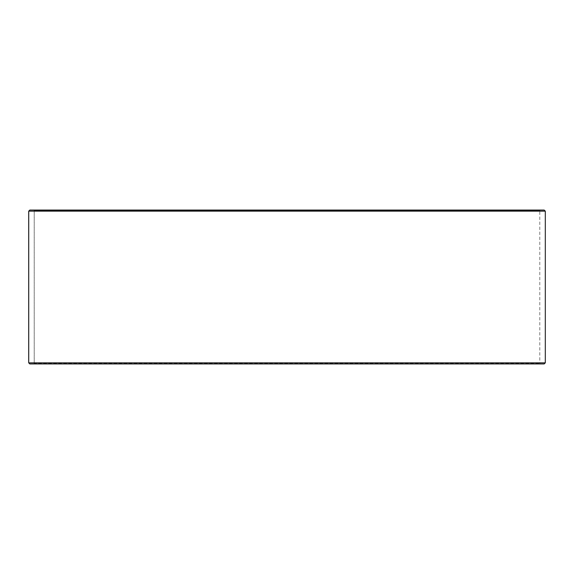 <?xml version="1.0" encoding="UTF-8"?>
<svg xmlns="http://www.w3.org/2000/svg" width="574" height="574" viewBox="0 0 574 574"><rect width="100%" height="100%" fill="white"/><g stroke="black" fill="none" stroke-linecap="round" stroke-linejoin="round"><path stroke-width="0.43" stroke-dasharray="2.87 2.15" d="M540.242 363.938L29.841 363.938L540.242 363.938L539.804 363.5L539.804 210.5L34.232 210.5L33.794 210.062L29.841 210.062L540.242 210.062L33.794 210.062M33.758 363.938L34.196 363.5L539.804 363.5L34.232 363.5L34.232 210.5M33.794 363.938L34.232 363.5M29.798 363.938L544.202 363.938M28.7 362.84L545.3 362.84M28.7 211.16L545.3 211.16M29.798 210.062L544.202 210.062M34.196 363.5L34.196 210.5L539.804 210.5L540.242 210.062M34.196 210.5L33.758 210.062"/><path stroke-width="0.86" d="M29.841 363.938L544.202 363.938L545.3 362.84L545.3 211.16L544.202 210.062L29.798 210.062L28.7 211.16L28.7 362.84L29.798 363.938L28.736 362.84L28.736 211.16L29.841 210.062M545.3 211.16L28.736 211.16M545.3 362.84L28.736 362.84"/></g></svg>
